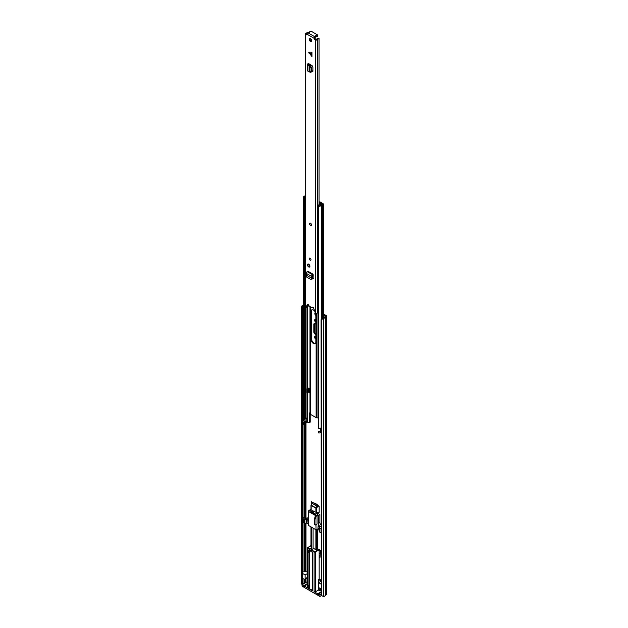 <?xml version="1.0" encoding="UTF-8"?>
<svg xmlns="http://www.w3.org/2000/svg" width="628" height="628" viewBox="0 0 628 628"><rect width="100%" height="100%" fill="white"/><g stroke="black" fill="none" stroke-linecap="round" stroke-linejoin="round"><path stroke-width="0.94" d="M319.165 555.074L320.178 555.654M315.28 336.333A1.57 0.903 -120 0 0 315.845 338.327M315.28 319.416A1.57 0.903 -120 0 0 315.845 321.418M322.949 318.467L321.316 320.131L321.316 595.477L321.089 319.676L322.729 318.011L323.53 318.372A2.449 1.413 0 0 0 325.265 317.258L326.372 316.591A1.091 0.628 0 0 0 326.686 316.151A1.091 0.628 0 0 0 326.372 315.703L323.318 313.937M314.903 503.719L314.903 503.193M315.382 313.254A1.531 0.887 -120 0 0 315.845 314.542M315.845 334.575L315.005 334.088L315.586 333.758A1.68 0.966 60 0 1 314.4 331.702L314.4 324.04A1.68 0.966 60 0 1 314.51 323.53M319.165 556.95L319.55 557.837L320.107 557.193L320.421 550.324L319.032 549.524M315.146 312.877A1.531 0.887 -120 0 0 315.123 312.885A1.531 0.887 -120 0 0 314.879 314.086A1.531 0.887 -120 0 0 315.845 315.437M307.547 578.466A1.837 1.06 -120 0 0 307.547 579.903M314.322 503.389A0.683 0.393 60 0 1 314.809 503.138L314.345 503.405M317.454 505.195A0.683 0.393 60 0 0 316.975 504.386L314.809 503.138M322.729 318.011L323.302 317.917A1.633 0.942 0 0 0 324.464 317.179A1.021 0.589 180 0 1 324.747 316.865L325.869 316.151L323.318 314.604M324.331 317.415L323.318 316.834M315.845 319.636L315.719 319.566A1.57 0.903 -120 0 0 314.942 319.495A1.57 0.903 -120 0 0 314.699 320.743A1.57 0.903 -120 0 0 315.719 322.125L315.845 322.195M315.845 336.545L315.719 336.482A1.57 0.903 -120 0 0 314.942 336.404A1.57 0.903 -120 0 0 314.699 337.66A1.57 0.903 -120 0 0 315.719 339.041L315.845 339.104M314.4 331.702L313.819 332.031A1.68 0.966 -120 0 0 315.005 334.088M313.819 332.031L313.819 324.378L314.4 324.04M315.845 324.174L315.005 323.687A1.68 0.966 -120 0 0 314.165 323.608A1.68 0.966 -120 0 0 313.819 324.378M319.165 557.617L320.107 557.193M321.316 595.477L323.53 596.506A2.449 1.413 0 0 0 325.265 595.391L326.372 594.724A1.091 0.628 0 0 0 326.686 594.284L326.686 316.151M304.352 583.436A1.021 0.589 180 0 1 304.015 583.506A1.633 0.942 0 0 0 302.735 584.173L302.594 584.448M302.508 584.495L301.314 583.93L301.314 308.576L301.785 306.244L302.57 306.37L302.099 308.709L301.314 308.576M303.426 305.506A1.633 0.942 0 0 0 302.735 306.04L302.57 306.37M303.426 304.98A2.449 1.413 0 0 0 301.95 305.914L301.785 306.244M301.314 583.93L302.099 584.064L302.099 308.709M321.316 320.131L321.089 319.676M302.099 584.064L302.539 584.48M320.374 588.624L320.374 590.32L319.652 590.736L318.443 590.037L315.554 591.709L315.554 551.934L319.165 549.853L317.721 548.739L317.721 529.498M317.124 513.924L317.124 512.511L319.165 512.299L319.165 506.184L311.457 501.733L311.221 502.518M321.089 525.149A2.724 1.57 60 0 1 319.887 522.386L319.887 514.599L317.721 513.351L317.721 512.448M321.089 580.162L319.165 579.055L319.165 549.853M319.652 590.736L319.927 588.365M321.089 594.355L319.887 595.046L319.887 596.435L318.325 595.532L318.325 594.143L319.887 595.046M321.089 590.069L320.374 589.653M307.547 582.25L306.982 581.92L302.068 584.754L303.63 585.657L307.602 583.781M307.547 584.236L304.352 586.073L307.846 588.091L307.846 548.322L309.486 549.265L309.486 550.654L311.653 549.406A1.091 0.628 180 0 1 311.755 549.351M309.486 549.265L309.722 548.848L308.089 547.906L307.846 548.322A1.021 0.589 180 0 1 307.547 547.906L307.547 587.675A1.021 0.589 0 0 0 307.846 588.091M309.518 584.888L308.089 585.453L309.518 584.888L309.376 588.043L308.089 588.232L312.422 590.736L312.422 552.35L311.025 551.549L311.025 550.159L314.11 551.934L314.11 591.709L315.554 591.709M314.11 591.709L317.603 593.727L321.575 591.851M321.089 592.542L318.325 594.143M308.089 588.232L308.089 549.853L309.486 550.654M302.735 572.053A1.703 0.981 180 0 1 303.866 571.81L306.087 571.7A0.683 0.393 180 0 1 306.511 571.763L307.547 572.344M305.122 574.926L302.641 573.49L302.641 578.388L304.313 579.346A1.366 0.785 60 0 0 304.839 579.346A1.366 0.785 60 0 0 305.122 578.718L305.122 574.926L307.547 573.521M309.722 548.848L311.653 547.734A1.091 0.628 180 0 1 311.755 547.687M311.755 547.349L311.174 547.019L311.174 526.986M310.986 546.666L310.986 526.876M319.165 506.184L317.077 506.199L311.425 502.942L311.229 505.148A0.683 0.393 120 0 0 311.174 505.43L315.884 508.146L315.884 514.387M317.219 529.577L317.266 549.681L316.488 549.845A0.683 0.393 180 0 1 315.884 549.736L313.474 548.346A1.091 0.628 180 0 1 313.191 548.629L311.025 550.159M317.721 548.739L317.266 548.998M319.165 579.055L318.443 579.471L318.443 590.037M318.443 579.471L321.089 581.002M321.089 581.277L318.616 582.713L321.089 584.142M318.616 582.713L318.616 586.505A1.366 0.785 -120 0 0 319.424 588.075L321.089 589.04M317.603 593.727L317.603 595.116L304.352 587.47L304.352 586.073M307.563 577.776A1.366 0.785 -120 0 0 307.846 577.148M304.352 586.63L303.63 587.047L303.63 585.657M302.068 584.754L302.068 586.144L303.63 587.047M308.089 552.632L309.376 552.444A3.069 1.766 180 0 1 309.518 552.067L309.526 588.232A2.897 1.672 0 0 0 310.373 589.417A2.897 1.672 0 0 0 312.422 589.904M317.077 506.199L315.939 507.871L316.488 508.256L317.807 506.317M309.047 585.453L309.047 588.232M309.047 550.403L309.047 552.632M319.887 596.435L321.418 595.556M317.603 595.116L318.325 594.7M309.376 588.043L309.376 585.265M309.376 552.444L309.376 550.591M311.174 510.022A9.852 5.691 -120 0 0 309.18 510.258L308.568 510.862A9.852 5.691 60 0 1 311.504 511.373A0.683 0.393 60 0 1 311.496 512.377A8.627 4.985 -120 0 0 309.659 511.938L310.146 511.985M312.038 512.181L313.482 511.349M306.04 518.563L306.04 517.174L304.933 517.817A0.848 0.495 180 0 0 306.134 518.516L307.241 517.872L308.568 518.084M310.978 509.457L309.18 510.258M321.089 532.874A1.021 0.589 180 0 1 321.041 532.85L319.597 532.018A1.021 0.589 180 0 1 319.299 531.602L319.299 527.708A1.021 0.589 180 0 1 319.597 527.285L320.272 526.617A2.724 1.57 60 0 1 318.341 523.281L318.27 515.502A9.852 5.691 -120 0 0 315.884 512.581M319.299 530.283L317.886 529.467L315.986 529.765L308.568 525.479L308.568 510.862M308.568 524.09L306.739 523.03L306.111 523.391A1.021 0.589 180 0 1 304.666 523.391L303.222 522.559A1.021 0.589 180 0 1 302.924 522.143L302.924 518.249A1.021 0.589 180 0 1 303.222 517.833L305.436 516.554L306.04 517.174M308.568 519.285A2.724 1.57 60 0 1 307.273 519.113L306.111 519.497A1.021 0.589 180 0 1 304.666 519.497L304.666 523.391M319.887 514.599L318.341 515.494M314.966 515.125L309.714 512.236M303.222 522.559L303.222 518.665A1.021 0.589 180 0 1 302.924 518.249M303.222 518.665L304.666 519.497M306.739 523.03L306.739 521.499L308.568 522.559M315.986 524.647L315.986 529.765M315.641 515.776A0.683 0.393 120 0 0 315.193 516.389L314.345 519.301L314.345 524.309A0.683 0.393 120 0 0 314.487 524.623L315.115 524.984A0.683 0.393 -60 0 0 315.46 524.953L317.038 524.035L317.038 515.698L316.269 516.138L315.641 515.776L315.986 515.148L318.27 515.502M314.84 515.196L314.895 514.96A8.627 4.985 -120 0 0 313.058 513.28A0.683 0.393 60 0 1 313.05 512.267A9.852 5.691 60 0 1 315.986 515.148M319.887 522.386L318.341 523.281L317.886 529.467M317.038 515.698L315.986 515.855M317.886 527.936L319.299 528.752M319.597 532.018L319.597 528.124A1.021 0.589 180 0 1 319.299 527.708M319.597 528.124L321.041 528.957L321.041 532.85M308.568 520.698L307.029 519.803L307.029 518.971M319.793 527.175L318.341 526.342M307.029 519.803L306.739 521.499M315.115 524.984A0.683 0.393 -60 0 1 314.973 524.67L314.973 519.67L315.821 516.75A0.683 0.393 -60 0 1 316.269 516.138M314.973 519.67L314.345 519.301M309.753 550.497A2.897 1.672 0 0 0 310.373 551.031A2.897 1.672 0 0 0 311.025 551.313M311.245 279.303L312.124 278.777L311.245 279.303M312.509 274.711L307.202 271.649L307.893 271.218L313.191 274.271L312.509 274.711A1.366 0.785 120 0 0 311.598 276.446L311.684 278.235L306.511 275.252L306.802 277.191L310.577 279.358M306.511 275.252L306.299 273.384A1.366 0.785 120 0 1 307.202 271.649M308.717 52.195L311.943 56.575L311.943 52.195L308.717 52.195L311.543 54.283L311.943 56.575M310.546 41.534A1.703 0.981 -120 0 0 311.394 41.613A1.703 0.981 -120 0 0 311.653 40.255A1.703 0.981 -120 0 0 310.546 38.748A1.703 0.981 -120 0 0 309.69 38.669A1.703 0.981 -120 0 0 309.431 40.035A1.703 0.981 -120 0 0 310.546 41.534M310.546 225.46A1.366 0.785 -120 0 0 311.221 225.531A1.366 0.785 -120 0 0 311.433 224.439A1.366 0.785 -120 0 0 310.546 223.238A1.366 0.785 -120 0 0 309.863 223.168A1.366 0.785 -120 0 0 309.651 224.259A1.366 0.785 -120 0 0 310.546 225.46M310.154 260.141A1.193 0.691 -120 0 0 310.75 260.204A1.193 0.691 -120 0 0 310.931 259.246A1.193 0.691 -120 0 0 310.154 258.194A1.193 0.691 -120 0 0 309.557 258.139A1.193 0.691 -120 0 0 309.376 259.089A1.193 0.691 -120 0 0 310.154 260.141M308.709 266.955A1.703 0.981 -120 0 0 309.557 267.041A1.703 0.981 -120 0 0 309.824 265.675A1.703 0.981 -120 0 0 308.709 264.176A1.703 0.981 -120 0 0 307.853 264.09A1.703 0.981 -120 0 0 307.594 265.456A1.703 0.981 -120 0 0 308.709 266.955M315.295 37.068A1.021 0.589 0 0 1 315.319 37.201A1.021 0.589 0 0 1 315.021 37.625L314.934 36.84A1.193 0.691 -60 0 0 314.094 38.3L314.094 38.936L314.816 38.52L316.512 39.407A2.645 1.523 180 0 1 319.04 38.23L319.055 204.712M306.99 34.838L306.464 33.614A2.645 1.523 180 0 0 307.202 33.441M308.505 32.523L307.485 32.138A1.625 0.934 180 0 1 306.229 33.033A1.225 0.707 0 0 0 305.286 33.724A1.225 0.707 0 0 0 305.64 34.226L306.849 34.925M305.286 33.724L305.286 307.131A1.225 0.707 0 0 0 305.64 307.634L307.39 304.635A1.193 0.691 -120 0 1 307.563 304.447A1.193 0.691 -120 0 1 308.474 304.761A1.193 0.691 -120 0 1 309 305.954L312.085 307.736A1.193 0.691 -120 0 1 312.328 307.202A1.193 0.691 -120 0 1 313.702 308.285L315.444 313.286A1.225 0.707 0 0 0 316.645 313.466A1.225 0.707 0 0 0 317.501 312.948A1.625 0.934 180 0 1 318.302 312.344M314.958 38.771L314.236 39.187L315.444 39.886A1.225 0.707 0 0 0 316.645 40.066A1.225 0.707 0 0 0 317.501 39.54A1.625 0.934 180 0 1 319.055 38.818M309.29 64.927L308.631 65.375L307.908 65.022A1.366 0.785 0 0 1 307.422 64.417A1.366 0.785 0 0 1 307.767 63.891L308.426 63.475L309.149 63.891L308.442 64.417L310.585 65.657L311.276 67.377L311.276 71.741L309.714 71.945M311.276 71.176L312.179 71.639L312.893 71.215L312.893 67.015L312.179 65.767L309.149 63.891M312.87 71.411L312.179 71.639L312.893 71.215L311.276 70.383M313.191 274.271L312.312 275.959L312.124 278.777L313.082 278.542L313.191 275.111M313.576 278.824L312.359 278.95L313.082 278.542M310.13 38.598A1.703 0.981 -120 0 0 311.268 41.118A1.703 0.981 -120 0 0 311.676 41.267M315.021 37.625L314.816 38.52M312.815 307.202A1.193 0.691 -120 0 0 312.807 307.32L312.085 307.736M308.003 304.431L305.844 307.751M313.082 278.534L312.351 278.118M308.505 304.792L308.505 305.553A2.645 1.523 180 0 1 306.747 306.966M314.934 36.84L307.838 32.735A1.193 0.691 120 0 0 306.99 34.195L314.094 38.3M315.021 36.785A1.021 0.589 0 0 0 315.319 36.369A1.021 0.589 0 0 0 315.295 36.236A0.746 0.432 180 0 1 316.237 35.718A1.021 0.589 0 0 0 317.556 35.152A1.021 0.589 0 0 0 317.25 34.736L311.472 31.4A1.021 0.589 0 0 0 310.358 31.274A1.021 0.589 0 0 0 309.73 31.816A1.021 0.589 0 0 0 309.769 31.989A0.746 0.432 180 0 1 308.882 32.53A1.021 0.589 0 0 0 307.924 32.687L307.838 32.735M315.319 36.816A0.746 0.432 180 0 1 316.237 36.557A1.021 0.589 0 0 0 317.556 35.992L317.556 35.152M307.422 64.417L307.422 70.54A1.366 0.785 0 0 0 307.908 71.145L309.698 71.953L309.698 65.971L310.585 65.657M309.965 72.275L309.965 66.364L310.907 66.144M308.631 65.375L309.965 66.364M309.698 65.956L310.491 65.571M311.943 52.195L311.543 54.283M311.457 278.84L312.391 278.016M311.684 278.235L312.414 277.874L311.684 278.235M311.653 277.184L312.375 276.697M311.268 225.499A1.366 0.785 60 0 1 310.64 225.405A1.366 0.785 60 0 1 309.761 224.251A1.366 0.785 60 0 1 309.91 223.144M314.597 311.127A3.438 1.986 -120 0 0 311.692 309.91A3.438 1.986 -120 0 0 310.978 311.488L310.978 339.246A3.438 1.986 -120 0 0 313.411 343.461A3.438 1.986 -120 0 0 315.13 343.634A3.438 1.986 -120 0 0 315.845 342.056L315.845 314.298A3.438 1.986 -120 0 0 315.735 313.411M315.397 343.422A3.438 1.986 60 0 1 313.984 343.124A3.438 1.986 60 0 1 311.559 338.916L311.559 311.158A3.438 1.986 60 0 1 312.006 309.792M318.302 417.895L317.014 417.856A1.342 0.777 180 0 1 316.135 417.628L310.679 414.48A1.342 0.777 180 0 1 310.287 413.97L310.185 412.91L309.628 413.232L309.628 422.134L310.208 421.796A1.366 0.785 60 0 1 309.926 422.424L309.345 422.754A1.366 0.785 -120 0 0 309.628 422.134M309.628 413.232A1.366 0.785 60 0 1 309.91 412.604A1.366 0.785 60 0 1 309.989 412.572L310.185 412.91M308.835 391.354L309.745 391.88M310.208 413.122L310.208 421.796M309.345 422.754A1.366 0.785 -120 0 1 308.662 422.683L306.982 422.047A2.52 1.452 180 0 1 305.326 423.044A1.57 0.903 0 0 0 304.329 423.61M321.089 427.856A2.386 1.374 0 0 1 318.302 428.422L318.302 206.188A2.386 1.374 0 0 0 321.348 205.309A1.703 0.981 180 0 1 322.517 204.665A1.091 0.628 0 0 0 323.318 204.061A1.091 0.628 0 0 0 322.996 203.613L320.445 202.138A1.366 0.785 0 0 0 319.558 201.91L319.055 201.894M308.701 391.943L309.745 392.555L309.745 388.936L307.916 387.876M303.552 424.355L303.552 423.241A2.386 1.374 180 0 1 303.426 422.793L303.426 423.908A2.386 1.374 0 0 0 303.552 424.355L304.329 424.198L304.329 423.084A1.57 0.903 180 0 1 304.242 422.793A1.57 0.903 180 0 1 305.326 421.93A2.52 1.452 0 0 0 306.982 420.933L307.437 420.862L307.437 417.526L306.982 417.596A2.52 1.452 180 0 1 305.326 418.593A1.57 0.903 0 0 0 304.329 419.159M320.225 428.32A1.366 0.785 -120 0 0 321.089 429.858M318.302 206.188L318.569 205.741A1.57 0.903 0 0 0 320.57 205.168A2.52 1.452 180 0 1 322.297 204.21L319.055 202.365M305.286 195.865A1.703 0.981 180 0 1 305.075 195.92A2.386 1.374 0 0 0 303.426 197.223A2.386 1.374 0 0 0 303.552 197.671L303.552 419.904A2.386 1.374 0 0 1 303.426 419.457L303.426 197.223M304.329 205.278L304.329 419.747L303.552 419.904M305.286 196.376A1.57 0.903 0 0 0 304.242 197.223A1.57 0.903 0 0 0 304.329 197.522L303.552 197.671M303.426 422.793A2.386 1.374 180 0 1 305.075 421.482A1.703 0.981 0 0 0 305.2 421.459M304.329 423.084L303.552 423.241M321.089 431.193A2.386 1.374 180 0 1 318.302 431.758L318.302 432.865A2.386 1.374 0 0 0 321.089 432.307M321.089 430.211A2.52 1.452 0 0 0 320.57 430.73A1.57 0.903 180 0 1 318.569 431.31L318.302 431.758M307.437 392.72L307.437 417.526L306.935 417.691M306.802 417.863L306.754 421.215L307.437 420.839M306.754 421.215A1.021 0.589 180 0 1 305.09 421.404L303.591 420.54L303.591 419.897M308.835 388.41L308.835 391.637A1.162 0.667 180 0 1 308.497 392.108L307.367 392.759L306.786 392.429L306.786 388.811L307.916 388.159M306.786 388.811L307.367 389.14L308.497 388.489A1.162 0.667 0 0 0 308.701 388.332M307.367 389.14L307.367 392.759M318.302 213.379A1.774 1.021 180 0 1 318.106 213.308L318.106 205.741A1.374 0.793 180 0 1 317.839 205.411L319.581 204.406A1.539 0.887 180 0 1 319.911 204.453L320.319 204.375A2.245 1.295 180 0 0 320.547 204.116L319.055 203.158M305.286 205.623A1.374 0.793 180 0 1 304.494 205.45A1.774 1.021 180 0 1 304.172 204.869M318.106 213.308A1.374 0.793 180 0 1 317.815 212.821L317.815 205.725M319.676 202.404L322.062 204.202A2.952 1.703 180 0 1 321.936 204.288M305.286 197.922L305.075 198.04A1.374 0.793 180 0 1 304.494 197.883A1.774 1.021 180 0 1 304.227 197.537M304.494 205.45L304.494 197.883M305.286 198.432L305.075 198.04M317.839 205.411L318.215 206.07M318.498 205.866A1.774 1.021 180 0 1 318.106 205.741M304.462 205.427L304.462 206.879A0.997 0.573 0 0 0 304.611 207.138L305.286 206.753M304.611 207.138L305.286 205.898M304.768 205.552L304.768 206.196M305.993 582.486L305.993 578.678M305.993 571.708L305.993 523.454M305.993 516.875L305.993 422.856M323.318 204.061L323.53 596.506M302.735 573.545L302.735 306.04L301.95 305.914M325.265 595.391L325.265 317.258M325.32 595.328L325.32 317.195M326.372 594.724L326.372 316.591M304.015 583.506L304.015 579.181M304.015 571.802L304.015 523.022M304.015 517.37L304.015 424.261M304.015 421.883L304.015 420.784M302.735 584.173L302.735 578.435M304.564 583.318L304.564 579.409M304.564 571.778L304.564 523.336M304.564 517.056L304.564 423.358M304.564 421.624L304.564 421.098M305.608 582.713L305.608 578.898M305.608 571.723L305.608 523.556M305.608 516.648L305.608 422.982M319.165 552.954L320.272 553.59M319.165 552.868L320.28 553.511M310.978 545.677L308.089 547.349L308.089 547.906M310.986 505.218L310.986 509.999M316.488 549.845L316.488 529.687M316.488 513.186L316.488 508.256A0.683 0.393 180 0 1 315.884 508.146A0.683 0.393 -60 0 1 315.939 507.871L311.229 505.148M317.124 529.585L317.124 549.783M311.268 549.736L314.345 551.517L314.11 551.934A1.021 0.589 180 0 0 315.554 551.934L314.345 551.517M315.311 551.517L318.922 549.429M306.88 583.781L306.88 584.613M311.653 549.406L311.653 547.734M307.547 577.32L305.122 578.718M310.978 545.567L307.547 547.906A1.021 0.589 180 0 1 307.846 547.483L308.089 547.349M311.174 513.076L311.174 512.252M311.174 511.231L311.174 505.43A0.683 0.393 180 0 1 310.986 505.093M315.884 529.702L315.884 549.736M317.219 514.034L317.219 512.503M320.853 591.851L320.853 592.683M307.273 519.113L308.568 518.367M321.089 526.146L320.272 526.617M304.933 517.817L304.933 518.516M306.111 523.391L306.111 519.497M311.504 511.373L312.948 510.533M314.502 511.428L313.05 512.267M315.193 516.389L315.821 516.75M314.973 524.67L314.345 524.309M305.64 307.634L305.64 34.226M315.444 313.286L315.444 39.886M311.543 54.942L308.717 52.854M317.501 312.948L317.501 39.54M307.814 304.392L307.39 304.635M316.237 36.557L316.237 35.718M309.18 63.915L309.18 64.872M310.334 67.722L311.276 67.494M307.908 65.022L307.908 71.145M311.598 276.446L306.299 273.384M307.696 264.788A1.672 0.966 60 0 1 308.042 264.027A1.672 0.966 60 0 1 308.042 264.019L307.649 264.859C308.05 266.445 308.74 267.128 309.714 266.916L309.714 266.916A1.672 0.966 60 0 1 308.811 266.798M307.696 264.93C308.403 263.878 309.109 264.286 309.816 266.146C309.109 267.198 308.403 266.79 307.696 264.93M316.135 417.628L316.135 313.49M310.679 414.48L310.679 306.927M310.287 413.97L310.287 306.7M310.146 412.604L310.146 306.613M309.989 412.572L309.989 306.527M317.014 417.856L317.014 313.364M307.437 388.434L307.437 306.754M307.437 421.977L307.437 420.862M305.326 418.593L305.326 307.312M305.326 423.044L305.326 421.93M306.982 417.596L306.982 392.539M306.982 388.701L306.982 306.911M306.982 422.047L306.982 420.933M322.517 318.231L322.517 204.665M321.348 319.409L321.348 205.309M319.511 202.381L319.558 201.91M306.99 417.604L306.99 420.886M305.09 418.648L305.09 421.404M308.497 388.489L308.497 392.108M311.559 311.158L310.978 311.488M311.559 338.916L310.978 339.246M320.413 550.607L319.165 549.885M307.547 577.784L304.839 579.346M310.978 546.737L310.978 526.868M310.978 511.161L310.978 505.085M317.266 549.681L317.266 529.569M317.266 514.096L317.266 512.495M311.896 512.448L313.341 511.616M312.658 512.197L314.102 511.365M313.089 548.684L313.089 528.093M311.755 549.461L311.755 527.316M309.73 32.295L309.73 31.816M315.319 37.201L315.319 36.369M309.447 65.006L309.447 64.064M310.177 72.408L311.127 72.181"/></g></svg>

